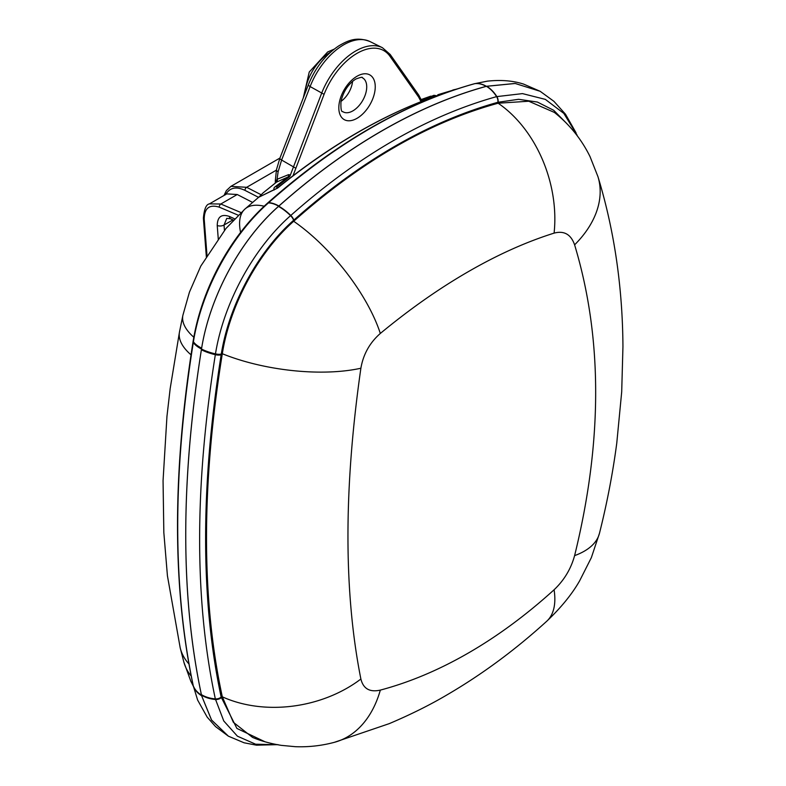 <?xml version="1.0" encoding="UTF-8"?>
<svg xmlns="http://www.w3.org/2000/svg" width="786" height="786" viewBox="0 0 786 786"><rect width="100%" height="100%" fill="white"/><g stroke="black" fill="none" stroke-linecap="round" stroke-linejoin="round"><path stroke-width="1.18" d="M422.18 100.176A568.396 328.165 -60 0 1 434.855 95.558A1.857 1.267 -109 0 1 435.562 96.206A1.857 1.267 -109 0 0 434.855 95.558L422.121 100.166M224.01 195.459L226.397 190.576L230.907 186.361L246.666 187.304L261.07 194.712M258.565 197.355L245.016 190.389C236.105 186.194 229.63 187.638 225.572 194.712M274.088 190.045A2.476 1.926 76.5 0 1 274.599 187.215A2.476 1.926 76.5 0 0 274.088 190.045A2.476 1.926 -103.5 0 1 274.599 187.215L288 176.968A2.476 1.759 -105.1 0 0 288.55 174.659L290.398 174.973L321.562 93.436A55.659 32.138 -60 0 1 355.645 51.031A55.659 32.138 -60 0 1 382.428 47.71L390.18 54.46A1.857 1.464 144.9 0 1 389.974 56.287A53.802 31.067 120 0 0 357.031 53.35A53.802 31.067 120 0 0 324.087 94.33L292.903 176.015M421.168 100.028L430.807 96.138M237.234 194.515L220.797 204.006L209.42 203.879L226.751 193.877L237.234 194.515L252.581 202.415M238.286 215.226L219.294 207.17C209.41 204.154 204.38 208.113 204.203 219.058L207.032 255.99M233.462 220.109L230.652 218.813L226.751 218.351L224.039 225.022L224.452 230.386M230.652 218.813A4.952 2.849 -65.2 0 1 229.414 216.445L234.66 218.862M289.464 176.673L276.446 187.019A568.396 328.165 -60 0 1 289.16 176.968M421.502 99.901L433.892 95.381A2.476 1.69 -109.1 0 1 434.815 95.528L436.024 95.627L422.249 100.146A568.396 328.165 -60 0 1 434.855 95.558L433.862 95.322A2.476 2.053 78.6 0 0 433.675 95.371L433.862 95.322A2.476 2.053 78.6 0 0 433.675 95.371L433.862 95.322A2.476 2.053 78.6 0 0 433.675 95.371M275.837 186.793A2.476 1.12 -129 0 0 275.581 186.783A2.476 1.12 -129 0 1 276.387 186.989L276.446 187.019A568.396 328.165 -60 0 1 289.051 177.056L276.446 187.019A1.857 0.845 -129 0 1 277.487 187.952A1.857 0.845 -129 0 0 276.446 187.019M324.087 94.33L310.126 86.558A6.2 1.307 -158.8 0 1 308.367 84.79C315.294 67.724 325.502 54.706 339.002 45.735C347.884 40.617 356.53 36.343 370.01 41.57A54.765 31.617 120 0 0 310.126 86.558L281.614 160.039L278.106 171.81L277.055 179.296L288.55 174.659M274.923 183.413L277.055 179.296A2.476 1.975 -124.4 0 1 276.711 182.047L287.99 176.978M340.996 101.374A18.589 10.729 120 0 0 352.57 81.331M421.05 101.669L418.574 96.973L389.974 56.287M276.387 186.989A2.476 1.12 -129 0 0 275.581 186.783M422.249 100.146L422.249 100.146A2.476 1.444 115.8 0 1 421.453 100.205A2.476 1.434 115.7 0 0 422.249 100.146M434.815 95.528A2.476 1.69 -109.1 0 0 433.892 95.381M290.398 174.973L290.398 174.973A2.476 1.552 -60.3 0 1 289.042 177.047A2.476 1.552 -60.4 0 0 290.398 174.973M421.551 100.461L418.781 95.145A1.857 1.464 144.9 0 1 418.574 96.973M421.453 100.195A2.476 1.434 115.7 0 0 422.21 100.127M278.106 171.81A6.2 2.525 -168.4 0 1 276.495 169.57L275.326 180.564A6.2 3.576 180 0 0 275.503 181.409A2.476 2.397 -137.5 0 1 275.041 183.276M290.368 174.954A2.476 1.552 -60.3 0 1 289.012 177.027M474.528 83.709A6.2 4.284 74.8 0 1 474.646 83.67A6.2 4.284 74.8 0 1 475.088 83.591A30.968 21.34 74.8 0 1 486.338 86.293L515.076 83.444L540.149 91.294L523.643 84.112C513.003 80.673 500.879 79.691 487.3 81.164L474.852 83.65C405.104 103.084 336.369 142.767 268.645 202.7L268.419 202.916C230.671 236.232 201.412 291.203 193.415 341.772L193.297 342.519C172.527 473.152 172.527 587.614 193.297 685.913L197.64 700.09L207.18 717.117L215.561 726.608L228.372 736.158L211.611 720.123L201.638 695.777A30.968 22.696 167.7 0 1 193.415 686.473A6.2 4.5 167.6 0 1 193.248 685.932A6.2 4.5 167.6 0 1 193.199 685.647M278.008 744.637L256.491 745.177L244.073 742.79L228.382 736.168L211.493 719.937L201.638 695.777M277.458 744.715L255.627 744.214L237.411 736.177L223.774 720.978L215.335 698.901C194.397 601.093 194.397 486.357 215.335 354.692L215.472 353.877C223.548 303.573 253.131 248.514 290.574 215.649L290.791 215.462C358.259 155.736 426.867 116.132 496.605 96.629A30.968 21.389 74.7 0 0 486.396 86.322L486.121 86.352C451.567 95.872 416.747 110.738 381.662 130.967C346.606 151.226 312.356 176.241 278.892 205.991L278.686 206.178C240.241 239.946 209.941 296.499 201.638 348.159L201.501 349.033C209.587 297.393 239.809 240.487 278.499 206.433L278.745 206.217C312.268 176.378 346.597 151.315 381.731 131.007C416.894 110.738 451.783 95.843 486.396 86.322L515.203 83.483L540.169 91.304L553.914 101.325L565.488 114.196L576.069 132.844M566.952 123.746L553.708 110.295L537.388 102.052L518.593 99.301L497.872 102.288C428.714 121.584 360.695 160.855 293.817 220.109L293.6 220.296C257.435 252.09 228.991 305.39 221.298 354.034A6.2 2.407 9.4 0 1 215.472 353.877A30.968 11.977 8.8 0 1 201.501 349.033C180.495 481.68 180.495 597.055 201.501 695.138L201.383 694.608C180.534 596.22 180.534 481.268 201.383 349.75L201.501 349.033A30.968 12.104 -170.9 0 1 193.297 342.519A6.2 2.427 9.1 0 1 193.061 341.645L193.189 340.898A6.2 2.417 9.2 0 0 193.415 341.772A30.968 11.839 -171 0 0 201.638 348.159M497.872 102.288A6.2 4.284 74.6 0 0 496.605 96.629L522.493 93.613L545.317 99.37L563.827 113.4L576.914 134.838M221.298 354.034L221.161 354.82C200.43 485.728 200.43 599.816 221.161 697.074L236.9 728.426L264.911 741.738M554.385 112.427L528.752 101.227L498.137 103.221C429.235 122.027 361.079 161.376 293.679 221.259C257.916 252.846 229.866 305.626 222.31 353.729C201.255 484.942 201.255 599.296 222.31 696.818L233.373 722.314L252.561 737.415C261.001 740.982 270.58 743.635 281.309 745.364L295.438 746.7C308.643 747.181 321.612 745.727 334.345 742.328L334.345 742.328A111.514 76.34 -104.8 0 0 380.326 690.108C409.732 682.277 439.089 669.908 468.397 652.989C497.636 636.12 526.207 615.045 554.091 589.775C564.142 580.245 570.98 568.858 574.605 555.623A111.514 50.098 14.1 0 0 599.482 533.252L599.482 533.252C607.057 503.099 612.815 473.074 616.764 443.166L621.697 391.89L622.944 346.754C622.787 318.664 620.842 291.085 617.098 264.017C612.952 234.031 606.576 204.94 597.979 176.732L590.021 156.591C581.463 139.21 569.585 124.493 554.385 112.427M334.345 742.328L389.247 723.641C410.842 714.474 430.197 704.826 447.313 694.696C482.015 674.427 515.135 649.963 546.673 621.304L546.673 621.304A111.514 48.535 -132.2 0 0 554.091 589.775M574.605 555.623C602.685 441.536 602.685 337.931 574.605 244.839C570.96 234.366 564.122 230.465 554.091 233.128A111.514 79.789 -107.4 0 0 498.137 103.221M554.091 233.128C526.266 241.872 497.695 254.693 468.397 271.612C439.148 288.482 409.791 309.095 380.326 333.451C369.764 342.696 363.289 354.29 360.882 368.231C343.649 488.578 343.649 592.172 360.882 679.016C363.299 688.782 369.784 692.476 380.326 690.108M574.605 244.839A111.514 74.405 -17 0 0 597.979 176.732M380.326 333.451A111.514 45.077 -129.6 0 0 293.679 221.259M222.31 353.729A111.514 42.444 8.3 0 0 360.882 368.231M222.31 696.818A111.514 82.058 -11.4 0 0 360.882 679.016M457.324 88.867L438.382 94.566C440.199 94.281 440.18 94.526 438.313 95.283C384.944 113.734 331.358 144.673 277.566 188.1L258.663 197.276L245.006 208.988A74.346 31.548 48.6 0 1 264.155 206.207M200.803 266.071L225.955 228.5L200.803 266.071L189.426 292.186L182.912 315.196L179.473 331.987L170.179 388.539L166.956 416.354L163.056 480.659L163.832 532.564L167.428 575.804L180.191 647.802L183.855 662.087A74.346 51.395 164.9 0 0 191.195 676.088M191.018 354.81A74.346 32.835 -168.9 0 1 179.473 331.987M188.876 663.885A74.346 50.776 166.4 0 1 180.191 647.802M270.63 191.411A2.476 1.926 -102.9 0 1 271.337 191.027L277.153 188.218A2.476 1.12 51 0 1 277.566 188.1M271.337 191.027L258.663 197.276M437.802 95.46A2.476 1.69 71 0 1 438.048 95.342L438.048 95.342A2.476 1.69 71 0 1 438.313 95.283M437.213 95.637A2.476 2.044 -100.8 0 1 438.382 94.566M245.016 190.389A2.476 1.601 -62.8 0 1 246.666 187.304L276.387 170.149M219.294 207.17A2.476 1.474 -67 0 1 220.797 204.006L241.047 212.584M218.292 239.288L217.231 225.494C217.427 216.769 221.485 213.753 229.414 216.445M232.951 219.884L224.039 225.022A4.952 2.613 175.6 0 1 217.231 225.494M204.203 219.058A2.476 1.307 175.6 0 1 203.387 218.184C204.203 209.096 206.207 204.321 209.42 203.888M357.031 118.313A25.761 14.875 -60 0 1 338.815 107.79A25.761 14.875 -60 0 1 357.031 76.242A25.761 14.875 -60 0 1 375.246 86.755A25.761 14.875 -60 0 1 357.031 118.313M342.735 111.612A19.581 11.299 120 0 0 352.885 110.865A19.581 11.299 120 0 0 365.765 93.279A19.581 11.299 120 0 0 362.297 77.726C362.778 76.822 360.597 77.274 355.753 79.072C348.296 83.955 343.374 91.412 340.986 101.443C340.692 108.684 341.271 112.074 342.735 111.612M330.641 52.082A36.51 21.075 120 0 0 330.513 52.161A36.51 21.075 120 0 0 304.83 93.907M308.367 84.79L279.855 158.271A6.2 1.307 -158.8 0 0 281.614 160.039L295.487 168.037M197.64 700.1L193.13 685.372A6.2 4.5 -12.3 0 0 193.297 685.913A30.968 22.499 167.8 0 0 201.501 695.138L201.501 695.138A30.968 22.617 -11.9 0 0 215.472 699.501A6.2 4.51 167.4 0 0 221.298 697.663M193.189 340.898C201.678 288.737 230.259 236.458 267.407 203.24A6.2 2.653 48.2 0 1 268.419 202.916A30.968 13.342 48.2 0 1 278.686 206.178L278.745 206.217A30.968 13.293 48.3 0 1 290.791 215.462A6.2 2.663 48.4 0 1 293.817 220.109M267.535 203.142A6.2 2.653 48.3 0 1 267.643 203.024A6.2 2.653 48.3 0 1 268.645 202.7A30.968 13.303 48.3 0 1 278.892 205.991M267.407 203.24L267.643 203.024C335.229 143.131 404.151 103.369 474.4 83.738A6.2 4.284 74.6 0 1 474.852 83.65A30.968 21.379 74.7 0 1 486.121 86.352M201.383 694.608A30.968 22.489 -12.2 0 0 215.335 698.901A6.2 4.5 -12.3 0 0 221.161 697.074M201.383 349.75A30.968 12.124 9.1 0 0 215.335 354.692A6.2 2.427 9.2 0 0 221.161 354.82M278.499 206.433A30.968 13.283 48.1 0 1 290.574 215.649A6.2 2.653 48.3 0 1 293.6 220.296M486.652 86.254A30.968 21.379 74.9 0 1 496.831 96.57A6.2 4.284 74.7 0 1 498.088 102.229M452.765 90.046A74.346 51.719 74.4 0 1 455.978 89.299M240.565 232.401A74.346 31.548 48.6 0 1 245.006 208.988L225.946 228.5M193.818 337.233A74.346 31.764 -168 0 1 182.912 315.196M230.907 186.361L279.934 158.055M206.364 256.983L203.387 218.184M258.918 197.06L263.123 192.855L258.918 197.06L263.123 192.855L277.006 181.743M421.188 99.547L430.708 96.167L421.188 99.547M436.024 95.627L433.862 95.322L436.014 95.637M303.288 97.877L309.242 72.027L327.654 51.974L334.158 49.145M263.123 192.855L275.454 182.951M370.01 41.57L382.428 47.71M276.495 169.57L279.855 158.271M275.326 180.564L275.326 182.047M418.781 95.145L390.18 54.46M193.13 685.372C172.331 587.368 172.311 472.799 193.061 341.645M474.4 83.738L487.271 81.164M577.346 135.919L576.895 134.809M546.673 621.304C561.135 607.558 572.139 594.029 579.695 580.716L591.347 557.647L599.482 533.252M193.307 686.188L190.831 681.226L183.855 662.087M277.153 188.218C330.729 144.909 384.364 113.95 438.048 95.342L438.608 95.185"/></g></svg>
